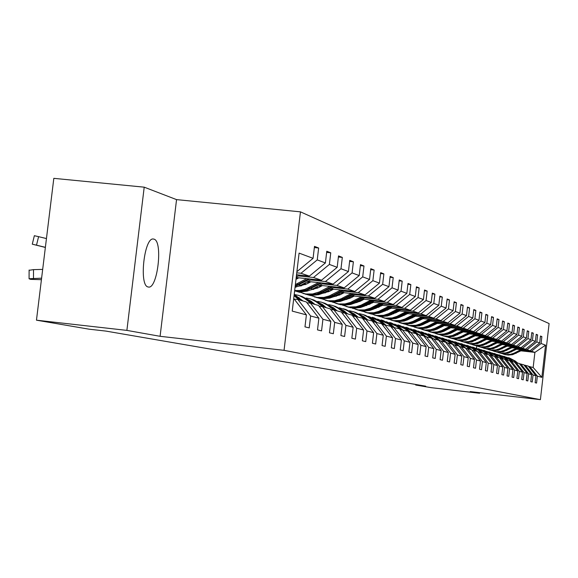 <?xml version="1.0" encoding="UTF-8"?>
<svg xmlns="http://www.w3.org/2000/svg" width="578" height="578" viewBox="0 0 578 578"><rect width="100%" height="100%" fill="white"/><g stroke="black" fill="none" stroke-linecap="round" stroke-linejoin="round"><path stroke-width="0.87" d="M148.156 286.97L148.286 286.999C157.498 289.816 163.256 240.961 153.929 239.133L153.466 239.039C144.233 236.713 138.763 286.002 148.156 286.97M144.211 187.171L126.885 330.392L160.092 336.309L176.55 199.62L144.211 187.171L53.819 178.342L36.465 320.183L89.12 329.185L105.998 331.1L425.668 386.176L415.69 385.027L431.224 387.679L479.603 393.257L479.668 392.672M176.55 199.62L300.452 211.844L549.1 323.557L540.401 399.658L284.051 350.326L300.452 211.844M126.885 330.392L36.465 320.183M296.904 271.653L313.074 258.337L314.49 246.358L318.651 248.013L314.345 247.572M521.06 350.853L534.896 352.385L531.471 351.222L541.087 343.498L545.553 345.167L541.875 377.347L537.352 376.148L536.557 383.07L535.134 382.723L535.929 375.765L533.039 374.999L532.237 382.022L530.77 381.668L531.579 374.616L528.61 373.829L527.801 380.945L526.291 380.577L527.107 373.424L524.058 372.615L523.235 379.833L521.681 379.457L522.512 372.21L519.376 371.372L518.538 378.698L516.942 378.308L517.787 370.953L514.557 370.101L513.705 377.521L512.065 377.123L512.917 369.66L509.594 368.778L508.734 376.314L507.043 375.91L507.91 368.331L504.486 367.427L503.611 375.071L501.87 374.652L502.752 366.965L499.226 366.026L498.33 373.793L496.538 373.359L497.434 365.556L493.8 364.588L492.89 372.47L491.04 372.022L491.957 364.097L488.208 363.107L487.283 371.112L485.375 370.65L486.3 362.601L482.435 361.575L481.496 369.703L479.523 369.226L480.47 361.055L476.474 359.993L475.521 368.258L473.483 367.76L474.444 359.451L470.319 358.36L469.35 366.755L467.248 366.25L468.223 357.804L463.961 356.669L462.971 365.209L460.803 364.682L461.793 356.099L457.386 354.928L456.382 363.613L454.135 363.063L455.146 354.336L450.587 353.122L449.561 361.958L447.235 361.394L448.268 352.508L443.543 351.258L442.502 360.246L440.096 359.661L441.144 350.615L436.253 349.322L435.191 358.468L432.698 357.861L433.767 348.657L428.695 347.313L427.619 356.626L425.032 356.005L426.116 346.634L420.863 345.239L419.758 354.719L417.078 354.068L418.183 344.524L412.728 343.079L411.608 352.746L408.819 352.067L409.954 342.342L404.289 340.839L403.141 350.687L400.243 349.986L401.399 340.074L395.511 338.513L394.34 348.556L391.328 347.819L392.513 337.711L386.386 336.085L385.186 346.33L382.058 345.572L383.265 335.262L376.885 333.571L375.664 344.018L372.405 343.231L373.634 332.704L366.994 330.941L365.744 341.612L362.341 340.789L363.605 330.045L356.677 328.203L355.398 339.098L351.85 338.238L353.144 327.271L345.911 325.349L344.604 336.483L340.904 335.587L342.219 324.374L334.676 322.365L333.333 333.744L329.467 332.805L330.811 321.346L322.921 319.251L321.549 330.883L317.503 329.901L318.883 318.182L310.624 315.985L309.216 327.892L304.974 326.866L306.398 314.865L292.23 311.109L299.093 253.113L313.074 258.337M296.536 274.76L309.389 276.111L300.994 273.271L317.243 259.89L318.651 248.013M317.243 259.89L325.4 262.939L326.78 251.235L330.753 252.817L326.642 252.391M296.203 277.541L321.505 280.207L313.486 277.498L329.381 264.428L330.753 252.817M329.381 264.428L337.176 267.332L338.52 255.895L342.321 257.405L338.39 257M307.886 281.464L333.094 284.13L325.421 281.537L340.984 268.756L342.321 257.405M340.984 268.756L348.433 271.544L349.748 260.353L353.382 261.791L349.625 261.408M319.728 285.286L344.185 287.88L336.844 285.395L352.074 272.903L353.382 261.791M352.074 272.903L359.213 275.569L360.499 264.616L363.974 265.996L360.376 265.627M331.064 288.949L354.813 291.478L347.775 289.094L362.702 276.869L363.974 265.996M362.702 276.869L369.537 279.427L370.794 268.705L374.132 270.027L370.679 269.666M341.93 292.468L365.007 294.925L358.259 292.641L372.882 280.677L374.132 270.027M372.882 280.677L379.435 283.126L380.671 272.621L383.871 273.893L380.562 273.546M352.349 295.835L374.79 298.234L368.316 296.037L382.65 284.325L383.871 273.893M382.65 284.325L388.943 286.674L390.143 276.378L393.221 277.599L390.042 277.267M362.355 299.072L384.189 301.413L377.961 299.303L392.029 287.822L393.221 277.599M392.029 287.822L398.069 290.084L399.246 279.99L402.201 281.168L399.152 280.843M371.965 302.186L393.221 304.469L387.238 302.439L401.031 291.189L402.201 281.168M401.031 291.189L406.847 293.357L408.003 283.466L410.842 284.593L407.902 284.282M381.205 305.184L401.912 307.409L396.161 305.459L409.694 294.426L410.842 284.593M409.694 294.426L415.293 296.514L416.42 286.804L419.158 287.895L416.326 287.591M390.099 308.067L410.286 310.234L404.737 308.363L418.031 297.54L419.158 287.895M418.031 297.54L423.421 299.549L424.527 290.019L427.164 291.066L424.44 290.777M398.661 310.841L418.349 312.965L413.003 311.159L426.058 300.538L427.164 291.066M426.058 300.538L431.253 302.475L432.337 293.118L434.88 294.13L432.25 293.848M406.912 313.522L426.123 315.595L420.972 313.854L433.796 303.428L434.88 294.13M433.796 303.428L438.803 305.292L439.865 296.109L442.315 297.078L439.786 296.81M414.867 316.101L433.623 318.131L428.652 316.448L441.26 306.21L442.315 297.078M441.26 306.21L446.086 308.016L447.134 298.992L449.496 299.931L447.054 299.671M422.54 318.594L440.862 320.58L436.065 318.955L448.456 308.905L449.496 299.931M448.456 308.905L453.116 310.646L454.142 301.774L456.425 302.677L454.07 302.431M429.953 321L447.856 322.943L443.225 321.375L455.406 311.499L456.425 302.677M455.406 311.499L459.907 313.182L460.919 304.462L463.123 305.336L460.847 305.097M437.113 323.333L454.619 325.233L450.139 323.716L462.118 314.006L463.123 305.336M462.118 314.006L466.475 315.631L467.465 307.062L469.596 307.908L467.392 307.669M444.034 325.58L461.157 327.444L456.822 325.978L468.614 316.433L469.596 307.908M468.614 316.433L472.818 318.001L473.794 309.57L475.86 310.393L473.729 310.162M450.724 327.755L467.486 329.583L463.289 328.167L474.892 318.774L475.86 310.393M474.892 318.774L478.967 320.299L479.921 312.004L481.922 312.792L479.856 312.575M457.205 329.865L473.606 331.656L469.546 330.284L480.968 321.043L481.922 312.792M480.968 321.043L484.913 322.517L485.852 314.353L487.789 315.126L485.787 314.909M463.477 331.909L479.538 333.658L475.607 332.328L486.849 323.246L487.789 315.126M486.849 323.246L490.671 324.67L491.596 316.636L493.475 317.38L491.538 317.17M469.553 333.882L485.289 335.608L481.474 334.315L492.55 325.371L493.475 317.38M492.55 325.371L496.256 326.758L497.167 318.846L498.98 319.562L497.109 319.367M475.441 335.804L490.867 337.487L487.167 336.237L498.077 327.437L498.98 319.562M498.077 327.437L501.668 328.781L502.564 320.985L504.327 321.686L502.506 321.491M481.149 337.66L496.271 339.322L492.687 338.108L503.438 329.438L504.327 321.686M503.438 329.438L506.92 330.739L507.802 323.066L509.507 323.745L507.744 323.55M486.69 339.467L501.523 341.092L498.041 339.915L508.633 331.382L509.507 323.745M508.633 331.382L512.014 332.639L512.881 325.082L514.543 325.739L512.823 325.551M492.066 341.222L506.617 342.819L503.236 341.677L513.676 333.26L514.543 325.739M513.676 333.26L516.956 334.489L517.816 327.04L519.427 327.675L517.765 327.495M497.282 342.92L511.566 344.495L508.279 343.383L518.574 335.096L519.427 327.675M518.574 335.096L521.761 336.288L522.606 328.94L524.174 329.561L522.555 329.388M502.354 344.575L516.378 346.121L513.185 345.037L523.336 336.873L524.174 329.561M523.336 336.873L526.435 338.029L527.266 330.789L528.783 331.389L527.215 331.223M507.282 346.186L521.053 347.703L517.946 346.648L527.96 338.6L528.783 331.389M527.96 338.6L530.972 339.727L531.789 332.581L533.27 333.166L531.746 333.007M512.072 347.746L525.597 349.235L522.584 348.216L532.454 340.276L533.27 333.166M532.454 340.276L535.387 341.374L536.196 334.33L537.634 334.9L536.146 334.741M516.732 349.271L530.019 350.738L527.085 349.741L536.832 341.909L537.634 334.9M536.832 341.909L539.679 342.978L540.473 336.028L541.875 336.584L540.43 336.425M541.087 343.498L541.875 336.584M318.883 318.182L306.333 301.947L297.894 299.505L294.231 299.108M297.894 299.505L310.624 315.985M296.76 272.83L300.994 273.271M309.389 276.111L325.4 262.939M330.811 321.346L318.521 305.466L310.458 303.139L306.961 302.756M310.458 303.139L322.921 319.251M298.45 275.916L313.486 277.498M321.505 280.207L337.176 267.332M342.219 324.374L330.183 308.84L322.466 306.607L319.128 306.246M322.466 306.607L334.676 322.365M296.095 278.437L297.395 278.574M310.697 279.983L325.421 281.537M333.094 284.13L348.433 271.544M353.144 327.271L341.345 312.062L333.954 309.924L330.761 309.577M333.954 309.924L345.911 325.349M306.513 282.187L309.512 282.505M322.423 283.87L336.844 285.395M303.826 283.603L306.824 283.921M344.185 287.88L359.213 275.569M363.605 330.045L352.031 315.154L344.958 313.103L341.894 312.77M344.958 313.103L356.677 328.203M302.511 284.297L305.401 284.6M318.413 285.98L321.108 286.269M333.643 287.598L347.775 289.094M299.917 285.64L301.608 285.821M315.834 287.331L318.536 287.62M354.813 291.478L369.537 279.427M373.634 332.704L362.29 318.117L352.566 315.834M355.499 316.152L366.994 330.941M314.577 287.996L317.192 288.27M329.8 289.614L332.227 289.874M344.409 291.168L358.259 292.641M312.106 289.289L313.659 289.455M327.336 290.907L329.756 291.168M365.007 294.925L379.435 283.126M383.265 335.262L372.131 320.956L362.796 318.767M365.614 319.078L376.885 333.571M326.129 291.543L328.477 291.796M340.717 293.097L342.884 293.328M354.726 294.592L368.316 296.037M323.759 292.786L325.183 292.938M338.347 294.339L340.514 294.57M374.79 298.234L388.943 286.674M392.513 337.711L381.581 323.687L372.615 321.585M375.324 321.881L386.386 336.085M337.191 294.953L339.3 295.177M351.186 296.442L353.115 296.651M364.639 297.88L377.961 299.303M299.787 292.352L296.803 291.449M334.915 296.138L336.208 296.276M348.91 297.634L350.839 297.843M384.189 301.413L398.069 290.084M401.399 340.074L390.67 326.317L382.051 324.294M384.652 324.576L395.511 338.513M347.797 298.219L349.676 298.421M361.236 299.657L362.941 299.845M374.161 301.044L387.238 302.439M310.848 295.64L308.544 295.004M345.615 299.361L346.771 299.491M359.046 300.806L360.751 300.986M393.221 304.469L406.847 293.357M409.954 342.342L399.412 328.846L391.125 326.895M393.625 327.17L404.289 340.839M357.977 301.362L359.646 301.543M370.888 302.749L372.391 302.908M383.315 304.079L396.161 305.459M321.411 298.761L319.8 298.414M355.875 302.46L356.908 302.576M368.786 303.847L370.281 304.006M401.912 307.409L415.293 296.514M418.183 344.524L407.83 331.273L399.853 329.402M402.259 329.662L412.728 343.079M367.752 304.389L369.226 304.548M380.172 305.719L381.48 305.863M392.13 307.005L404.737 308.363M365.73 305.444L366.64 305.545M378.142 306.781L379.45 306.918M410.286 310.234L423.421 299.549M426.116 346.634L415.943 333.622L408.249 331.815M410.568 332.068L420.863 345.239M377.145 307.301L378.438 307.438M389.102 308.587L390.229 308.703M400.619 309.822L413.003 311.159M375.201 308.312L375.989 308.399M387.144 309.598L388.272 309.721M418.349 312.965L431.253 302.475M433.767 348.657L423.761 335.883L416.348 334.135M418.58 334.38L428.695 347.313M386.191 310.104L387.303 310.22M397.7 311.34L398.661 311.448M408.798 312.539L420.972 313.854M384.305 311.08L384.984 311.152M395.814 312.322L396.775 312.423M426.123 315.595L438.803 305.292M441.144 350.615L431.311 338.058L424.151 336.374M426.311 336.613L436.253 349.322M352.905 308.442L352.392 308.211M394.89 312.799L395.843 312.908M405.98 313.999L406.789 314.085M416.687 315.154L428.652 316.448M393.076 313.746L393.64 313.811M404.166 314.945L404.968 315.032M433.623 318.131L446.086 308.016M448.268 352.508L438.594 340.167L431.687 338.542M433.767 338.773L443.543 351.258M362.327 311.296L361.106 310.848M403.271 315.407L404.073 315.494M413.971 316.563L414.636 316.636M424.295 317.683L436.065 318.955M401.522 316.318L401.977 316.368M412.215 317.474L412.88 317.546M440.862 320.58L453.116 310.646M455.146 354.336L445.624 342.198L438.955 340.63M440.963 340.847L450.587 353.122M411.355 317.922L412.013 317.994M421.68 319.042L422.2 319.099M431.65 320.125L443.225 321.375M371.394 314.042L369.739 313.536M419.982 319.923L420.509 319.981M447.856 322.943L459.907 313.182M461.793 356.099L452.43 344.163L445.978 342.646M447.921 342.862L457.386 354.928M419.151 320.356L419.671 320.407M429.114 321.433L429.519 321.476M438.753 322.481L450.139 323.716M380.136 316.693L378.619 316.231M427.474 322.286L427.879 322.329M454.619 325.233L466.475 315.631M468.223 357.804L459.004 346.063L452.769 344.596M454.64 344.806L463.961 356.669M426.672 322.697L427.07 322.741M445.616 324.757L456.822 325.978M388.568 319.244L387.181 318.825M461.157 327.444L472.818 318.001M474.444 359.451L465.362 347.898L459.329 346.482M461.15 346.684L470.319 358.36M452.263 326.967L463.289 328.167M396.696 321.708L395.439 321.325M467.486 329.583L478.967 320.299M480.47 361.055L471.525 349.683L465.687 348.31M467.443 348.498L476.474 359.993M440.963 327.17L439.533 327.907M458.694 329.099L469.546 330.284M404.549 324.085L403.408 323.738M473.606 331.656L484.913 322.517M486.3 362.601L477.493 351.41L471.836 350.073M473.534 350.261L482.435 361.575M464.914 331.165L475.607 332.328M411.883 326.274L411.103 326.071M479.538 333.658L490.671 324.67M491.957 364.097L483.273 353.079L477.789 351.785M479.444 351.966L488.208 363.107M470.947 333.166L481.474 334.315M485.289 335.608L496.256 326.758M497.434 365.556L488.88 354.697L483.562 353.447M485.166 353.62L493.8 364.588M476.792 335.103L487.167 336.237M490.867 337.487L501.668 328.781M502.752 366.965L494.32 356.272L489.161 355.051M490.715 355.224L499.226 366.026M482.464 336.988L492.687 338.108M496.271 339.322L506.92 330.739M507.91 368.331L499.602 357.796L494.595 356.619M496.097 356.785L504.486 367.427M487.962 338.809L498.041 339.915M501.523 341.092L512.014 332.639M512.917 369.66L504.724 359.278L499.862 358.129M501.321 358.295L509.594 368.778M440.075 334.85L442.315 335.63M493.301 340.587L503.236 341.677M506.617 342.819L516.956 334.489M517.787 370.953L509.702 360.715L504.984 359.603M506.4 359.762L514.557 370.101M498.489 342.306L508.279 343.383M446.512 336.801L445.934 336.62M511.566 344.495L521.761 336.288M522.512 372.21L514.543 362.11L509.955 361.033M511.328 361.185L519.376 371.372M503.525 343.975L513.185 345.037M452.755 338.686L452.249 338.535M516.378 346.121L526.435 338.029M527.107 373.424L519.239 363.468L514.781 362.42M516.118 362.572L524.058 372.615M508.416 345.601L517.946 346.648M458.802 340.521L458.376 340.391M521.053 347.703L530.972 339.727M531.579 374.616L523.812 364.79L519.478 363.772M520.778 363.916L528.61 373.829M513.177 347.183L522.584 348.216M464.676 342.299L464.315 342.19M525.597 349.235L535.387 341.374M535.929 375.765L528.263 366.076L524.044 365.086M525.308 365.224L533.039 374.999M517.809 348.715L527.085 349.741M530.019 350.738L539.679 342.978M541.875 377.347L533.162 367.492L528.487 366.358M529.723 366.495L537.352 376.148M160.092 336.309L284.051 350.326M540.401 399.658L470.189 391.581L479.603 393.257M415.755 384.464L415.69 385.027M522.31 350.21L531.471 351.222M533.162 367.492L534.896 352.385L545.553 345.167M476.503 348.238L476.756 346.034M293.725 298.458L306.398 314.865M517.599 362.998L515.236 361.026L509.377 357.948M516.096 362.565L513.719 360.578L506.538 357.19M517.028 362.832L514.666 360.853L508.9 357.804M508.416 357.666L514.297 360.751L516.667 362.724M520.821 349.719L513.929 353.23L510.367 354.357L505.909 354.567L501.328 353.404M522.844 349.943L512.628 354.675L508.207 355.087L504.161 354.35M521.594 349.806L511.682 354.379L507.246 354.798L503.185 354.054M503.38 354.104L507.621 354.914L512.05 354.495L522.079 349.856M513.033 361.676L510.641 359.675L504.695 356.561M511.479 361.228L509.081 359.22L501.783 355.788M512.44 361.503L510.049 359.502L504.204 356.409M503.713 356.265L509.673 359.393L512.072 361.402M508.337 360.318L505.909 358.295L499.883 355.13M506.74 359.856L504.305 357.825L496.885 354.336M507.73 360.145L505.302 358.114L499.378 354.979M498.872 354.834L504.919 357.999L507.347 360.036M516.277 348.209L509.29 351.771L505.685 352.912L501.169 353.122L496.502 351.937M518.35 348.44L507.997 353.237L503.51 353.664L499.406 352.912M517.072 348.296L507.022 352.941L502.528 353.368L498.409 352.609M498.604 352.659L502.911 353.483L507.397 353.057L517.57 348.353M511.609 346.663L504.522 350.268L500.866 351.431L496.292 351.648L491.538 350.434M513.741 346.894L503.236 351.771L498.691 352.197L494.53 351.431M512.419 346.749L502.231 351.46L497.68 351.886L493.504 351.121M493.706 351.178L498.07 352.009L502.622 351.576L512.932 346.807M503.51 358.924L501.054 356.872L494.941 353.664M501.87 358.447L499.399 356.388L491.856 352.847M502.889 358.743L500.425 356.684L494.421 353.512M493.901 353.353L500.028 356.568L502.492 358.627M506.805 345.066L499.623 348.729L495.917 349.907L491.278 350.124L486.438 348.888M508.994 345.304L498.337 350.254L493.735 350.687L489.508 349.914M507.636 345.16L497.311 349.936L492.694 350.376L488.453 349.596M488.663 349.654L493.099 350.499L497.709 350.058L508.163 345.218M498.539 357.486L496.054 355.405L489.855 352.154M496.856 357.002L494.356 354.906L486.683 351.316M497.904 357.305L495.411 355.217L489.32 351.995M488.786 351.836L495.006 355.094L497.499 357.19M501.863 343.426L494.58 347.14L490.823 348.332L486.12 348.556L481.192 347.291M504.117 343.672L493.309 348.7L488.634 349.141L484.35 348.353M502.723 343.52L492.246 348.368L487.565 348.816L483.266 348.028M483.475 348.086L487.984 348.939L492.658 348.498L503.257 343.578M493.431 356.012L490.91 353.902L484.617 350.6M491.697 355.513L489.161 353.389L481.351 349.741M492.774 355.824L490.252 353.707L484.068 350.434M483.519 350.275L489.833 353.584L492.362 355.701M496.777 341.735L489.393 345.507L485.585 346.721L480.817 346.945L475.788 345.651M499.096 341.995L488.128 347.096L483.389 347.544L479.039 346.749M497.658 341.836L487.037 346.757L482.29 347.212L477.927 346.41M478.143 346.468L482.717 347.342L487.456 346.887L498.214 341.894M488.179 354.495L485.621 352.349L479.234 349.004M486.387 353.974L483.822 351.821L475.867 348.115M487.5 354.3L484.935 352.147L478.663 348.83M478.1 348.664L484.501 352.024L487.073 354.177M482.76 352.927L480.166 350.752L473.685 347.356M480.918 352.399L478.317 350.21L470.217 346.446M482.066 352.725L479.465 350.55L473.1 347.183M472.515 347.01L479.018 350.42L481.619 352.602M477.182 351.316L474.552 349.112L467.97 345.658M475.289 350.767L472.645 348.548L464.394 344.726M476.467 351.106L473.83 348.895L467.371 345.478M466.764 345.304L473.368 348.765L476.012 350.976M471.431 349.654L468.765 347.414L462.075 343.91M469.481 349.09L466.793 346.836L458.397 342.949M470.694 349.444L468.014 347.197L461.461 343.729M460.839 343.549L467.544 347.06L470.225 349.307M465.976 348.339L462.797 345.666L456.006 342.111M463.484 347.356L460.767 345.073L452.206 341.121M464.741 347.718L462.024 345.442L455.363 341.916M454.727 341.728L461.54 345.297L464.257 347.58M459.821 346.533L456.634 343.867L449.735 340.254M457.306 345.572L454.539 343.253L445.819 339.228M458.6 345.947L455.847 343.628L449.077 340.052M448.42 339.857L455.341 343.484L458.101 345.803M453.455 344.669L450.284 342.003L443.268 338.332M450.927 343.729L448.116 341.367L439.222 337.277M452.263 344.112L449.46 341.764L442.589 338.13M441.91 337.928L448.947 341.612L451.743 343.968M446.888 342.747L443.723 340.081L436.592 336.353M444.338 341.822L441.484 339.423L432.402 335.262M446.252 342.675L442.871 339.835L435.891 336.136M435.183 335.934L442.336 339.676L445.183 342.068M440.096 340.753L436.939 338.094L429.692 334.301M437.524 339.857L434.627 337.422L425.365 333.181M439.446 340.68L436.065 337.841L428.963 334.084M428.233 333.867L435.509 337.675L438.399 340.11M433.081 338.694L429.931 336.042L422.554 332.184M430.48 337.819L427.539 335.341L418.075 331.028M432.402 338.621L429.028 335.775L421.803 331.96M421.051 331.736L428.45 335.608L431.968 338.571M425.813 336.562L422.677 333.918L415.177 329.995M423.197 335.717L420.206 333.195L410.539 328.803M425.112 336.483L421.745 333.643L414.397 329.763M413.617 329.532L421.152 333.47L424.664 336.432M418.291 334.351L415.177 331.721L407.541 327.726M415.654 333.535L412.613 330.97L402.736 326.498M417.562 334.272L414.202 331.44L406.731 327.488M405.922 327.249L413.588 331.259L417.106 334.221M410.503 332.061L407.403 329.446L399.629 325.385M408.509 331.837L404.752 328.672L394.651 324.106M409.744 331.974L406.399 329.157L398.798 325.132M397.96 324.887L405.763 328.969L409.267 331.924M402.476 329.727L399.347 327.09L391.429 322.95M400.359 329.453L396.602 326.281L386.27 321.635M401.645 329.597L398.307 326.787L390.569 322.69M389.702 322.437L397.65 326.592L401.146 329.539M491.538 340.001L484.046 343.823L480.188 345.059L475.354 345.29L470.225 343.961M493.93 340.261L482.796 345.449L477.992 345.904L473.577 345.095M492.449 340.102L481.669 345.102L476.857 345.557L472.428 344.741M472.652 344.806L477.298 345.695L482.11 345.232L493.027 340.16M486.149 338.209L478.548 342.097L474.632 343.346L469.726 343.578L464.495 342.227M488.612 338.477L477.305 343.751L472.436 344.213L467.949 343.39M487.088 338.311L476.149 343.39L471.265 343.859L466.764 343.029M466.995 343.094L471.72 343.997L476.597 343.527L487.673 338.376M480.593 336.367L472.883 340.312L468.91 341.584L463.932 341.822L458.592 340.428M483.129 336.642L471.648 341.995L466.706 342.472L462.147 341.634M481.561 336.475L470.456 341.627L465.5 342.104L460.926 341.266M461.165 341.331L465.969 342.248L470.918 341.771L482.168 336.541M474.863 334.467L467.038 338.47L463.007 339.763L457.957 340.009L452.509 338.585M477.479 334.749L465.817 340.196L460.803 340.673L456.172 339.821M475.86 334.575L464.589 339.813L459.561 340.298L454.915 339.445M455.161 339.51L460.045 340.442L465.066 339.965L476.489 334.64M468.96 332.502L461.013 336.577L456.916 337.884L451.794 338.137L446.23 336.678M471.655 332.798L459.806 338.34L454.72 338.824L450.009 337.957M469.986 332.617L458.542 337.942L453.434 338.433L448.716 337.566M448.969 337.631L453.932 338.585L459.033 338.094L470.637 332.69M462.862 330.479L452.336 335.536L448.044 336.266L443.716 335.955M465.651 330.789L453.607 336.418L448.441 336.916L443.658 336.035M463.924 330.594L453.138 335.789L448.853 336.512L444.533 336.208M442.582 335.702L447.632 336.671L452.805 336.172L464.589 330.674M450.789 327.762L446.78 329.792M456.569 328.391L448.376 332.596L444.157 333.954L438.868 334.214L433.067 332.675M459.445 328.709L450.544 333.282L447.206 334.438L441.96 334.944L437.098 334.048M457.668 328.514L445.855 334.019L440.595 334.532L435.711 333.629M435.985 333.701L441.122 334.691L446.375 334.185L449.72 333.022L458.354 328.586M444.2 325.602L441.115 327.191M450.074 326.238L441.751 330.515L437.459 331.895L432.091 332.155L426.159 330.58M453.044 326.563L443.983 331.216L440.595 332.393L435.263 332.914L430.321 331.996M451.201 326.36L442.604 330.782L439.201 331.967L433.854 332.48L428.89 331.562M429.172 331.642L434.403 332.646L439.742 332.133L443.138 330.948L451.917 326.44M437.394 323.362L432.192 325.876M443.355 324.005L434.902 328.355L430.545 329.756L425.09 330.031L419.021 328.405M446.426 324.345L437.206 329.084L433.767 330.284L428.356 330.811L423.32 329.879M444.525 324.135L435.783 328.636L432.322 329.836L426.896 330.363L421.846 329.431M422.135 329.511L427.46 330.537L432.886 330.009L436.332 328.81L445.262 324.215M430.35 321.043L424.671 323.738M436.412 321.7L427.821 326.129L423.392 327.553L417.843 327.827L411.637 326.165M439.591 322.047L430.205 326.881L426.701 328.102L421.203 328.636L416.081 327.69M437.625 321.838L428.731 326.411L425.213 327.639L419.7 328.174L414.556 327.227M414.86 327.307L420.285 328.355L425.791 327.82L429.302 326.592L438.384 321.917M423.067 318.651L416.933 321.505M429.23 319.316L420.488 323.817L415.987 325.277L409.419 325.443L404 323.839M432.517 319.677L422.959 324.598L419.404 325.84L413.812 326.389L408.595 325.421M430.48 319.453L421.434 324.121L417.865 325.363L412.251 325.913L407.02 324.944M407.331 325.024L412.858 326.1L418.458 325.551L422.027 324.301L431.267 319.54M415.524 316.173L408.942 319.179M421.788 316.852L412.909 321.433L408.328 322.914L402.599 323.203L396.096 321.44M425.191 317.221L415.466 322.235L411.847 323.507L406.161 324.063L400.85 323.08M423.089 316.99L413.884 321.744L410.25 323.008L404.549 323.572L399.217 322.582M399.535 322.669L405.171 323.759L410.871 323.203L414.498 321.932L423.905 317.076M407.714 313.608L400.691 316.751M414.086 314.295L405.048 318.962L400.395 320.465L393.596 320.646L387.903 318.948M417.612 314.678L407.7 319.793L404.022 321.086L398.242 321.65L392.83 320.653M415.43 314.439L406.059 319.28L402.367 320.573L396.566 321.144L391.14 320.14M391.465 320.226L397.216 321.339L403.01 320.768L406.695 319.482L416.276 314.533M399.622 310.942L392.144 314.23M406.103 311.643L396.905 316.397L392.166 317.936L385.251 318.117L379.406 316.361M409.759 312.041L399.651 317.264L395.908 318.572L390.027 319.157L384.515 318.131M407.497 311.795L397.953 316.73L394.196 318.045L388.293 318.63L382.759 317.604M383.106 317.69L388.965 318.832L394.861 318.254L398.61 316.932L408.379 311.889M394.182 327.329L391.003 324.641L382.932 320.429M391.906 326.982L388.149 323.81L377.579 319.07M393.235 327.126L389.919 324.33L382.036 320.154M381.14 319.894L389.24 324.128L392.722 327.069M385.577 324.843L382.34 322.105L374.118 317.813M383.127 324.41L379.378 321.238L368.554 316.404M384.507 324.561L381.213 321.78L373.186 317.532M372.254 317.257L380.505 321.57L383.973 324.504M376.639 322.264L373.345 319.475L364.956 315.097M374.009 321.736L366.965 316.267L363.309 314.613L359.184 313.637M375.483 321.924L372.174 319.135L363.996 314.8M363.02 314.519L371.437 318.919L374.891 321.83M367.355 319.576L363.996 316.737L355.441 312.272M364.523 318.955L357.435 313.449L353.707 311.766L349.437 310.762M366.149 319.229L362.782 316.383L354.444 311.968M353.433 311.672L362.016 316.159L365.441 319.056M357.695 316.787L354.278 313.89L345.55 309.338M354.661 316.058L346.793 310.119L339.3 307.771M356.445 316.426L353.014 313.522L344.51 309.02M343.455 308.717L352.219 313.29L355.651 316.195M347.645 313.883L344.163 310.928L335.254 306.282M344.387 313.045L336.461 307.062L332.531 305.459L328.745 304.657M346.345 313.507L342.848 310.545L334.171 305.95M333.072 305.632L342.017 310.299L345.521 313.269M391.227 308.19L383.293 311.607M397.823 308.898L388.459 313.738L383.64 315.306L376.603 315.494L370.599 313.681M401.616 309.302L391.313 314.634L387.498 315.971L381.516 316.571L375.895 315.523M399.268 309.049L389.55 314.085L385.721 315.422L379.717 316.022L374.074 314.974M374.436 315.068L380.418 316.231L386.415 315.639L390.229 314.295L400.178 309.151M382.513 305.321L374.103 308.876M389.225 306.044L378.749 311.398L373.771 312.756L367.622 312.77L361.452 310.899M393.163 306.47L382.658 311.91L378.778 313.276L372.687 313.883L366.958 312.814M390.728 306.203L380.823 311.34L376.935 312.705L370.816 313.312L365.065 312.243M365.433 312.344L371.546 313.536L377.651 312.929L381.538 311.564L391.674 306.304M373.46 302.352L364.559 306.037M380.302 303.082L370.592 308.117L364.559 309.924L358.302 309.945L351.959 308.009M384.392 303.522L373.67 309.086L369.718 310.473L363.519 311.094L357.674 310.003M381.863 303.248L371.77 308.486L367.803 309.88L361.575 310.502L355.708 309.411M356.091 309.512L362.327 310.733L368.547 310.111L372.507 308.717L382.846 303.356M364.061 299.26L360.39 301.174L354.639 303.082M371.025 300.004L361.134 305.141L356.041 306.802L348.613 307.005L342.082 305.003M375.281 300.459L364.328 306.145L360.304 307.561L353.989 308.197L348.021 307.084M372.651 300.177L362.355 305.524L358.317 306.947L351.973 307.583L345.984 306.47M346.381 306.571L352.753 307.821L359.09 307.185L363.121 305.762L373.67 300.285M354.278 296.044L350.543 297.995L344.322 299.996M361.38 296.803L350.29 302.482L345.03 303.927L338.535 303.949L331.815 301.875M365.802 297.273L354.617 303.089L350.521 304.534L344.083 305.184L337.993 304.05M363.063 296.984L352.566 302.439L348.447 303.898L341.988 304.548L335.869 303.407M336.288 303.515L342.797 304.794L349.249 304.144L353.36 302.691L364.126 297.092M344.098 292.699L340.283 294.693L333.585 296.781M351.33 293.465L341.056 298.819L334.669 300.741L328.044 300.77L321.122 298.624M355.94 293.956L344.517 299.91L340.334 301.384L333.773 302.048L327.553 300.885M353.093 293.653L342.378 299.238L338.181 300.719L331.591 301.384L325.342 300.22M325.775 300.329L332.437 301.644L339.019 300.979L343.209 299.498L354.198 293.769M337.176 310.856L333.629 307.843L324.533 303.096M333.679 309.895L325.696 303.876L321.686 302.243L317.741 301.413M335.825 310.465L332.263 307.445L323.398 302.756M322.264 302.424L331.396 307.193L334.965 310.22M326.267 307.706L322.647 304.628L313.355 299.78M322.531 306.622L314.475 300.56L310.386 298.891L306.268 298.031M324.858 307.294L321.224 304.209L312.178 299.426M310.986 299.079L320.32 303.949L323.955 307.034M314.887 304.418L311.188 301.275L301.694 296.319M310.986 303.291L302.764 297.092L298.588 295.387L294.296 294.505M313.413 303.992L309.707 300.842L300.466 295.95M299.223 295.589L308.76 300.56L312.474 303.717M303.002 300.979L294.202 294.462M298.92 299.801L294.058 295.712M301.456 300.538L294.159 294.816M294.123 295.12L300.481 300.249M41.421 279.687L30.598 279.355L29.073 278.748L41.602 278.17M42.678 269.399L33.51 269.63L33.481 278.365M29.102 270.294L33.51 269.63M333.484 289.21L329.605 291.247L322.401 293.422M340.868 289.997L329.337 295.922L323.868 297.424L317.12 297.46L309.981 295.228M300.257 286.067L300.025 285.655M345.673 290.503L333.99 296.593L329.727 298.104L323.037 298.783L316.679 297.598M342.703 290.185L331.765 295.893L327.48 297.41L320.768 298.096L314.374 296.897M314.829 297.013L321.65 298.364L328.355 297.684L332.625 296.167L343.852 290.308M322.43 285.575L318.464 287.656L310.733 289.918M329.959 286.37L319.258 291.962L312.611 293.971L305.726 294.007L298.364 291.688M334.965 286.905L323.023 293.147L318.673 294.686L311.853 295.38L305.35 294.166M331.866 286.572L320.696 292.41L316.332 293.964L309.476 294.664L302.944 293.436M303.414 293.559L310.4 294.939L317.243 294.245L321.599 292.699L333.072 286.702M310.885 281.782L306.839 283.914L298.559 286.247M318.572 282.591L304.881 289.405L299.816 290.496L294.672 290.503M323.803 283.148L311.578 289.542L307.142 291.117L301.34 291.854L294.621 290.929M320.566 282.801L305.95 290.012L300.322 291.052L294.643 290.748M294.628 290.85L301.001 291.363L306.781 290.344L321.823 282.938M298.826 277.816L295.994 279.311M306.68 278.647L295.372 284.557M312.142 279.225L300.712 285.243L295.033 287.411M308.76 278.863L295.228 285.763M295.148 286.442L310.075 279.001M299.953 275.121L296.261 277.064M296.435 275.612L297.793 274.89M46.45 238.562L38.589 236.662L36.508 245.173L32.281 244.169L45.366 247.442M45.38 247.326L36.508 245.173M34.355 235.708L38.589 236.662M514.666 360.853L515.236 361.026M513.719 360.578L514.297 360.751M515.179 353.086L514.601 352.905M516.118 353.382L515.54 353.201M510.049 359.502L510.641 359.675M509.081 359.22L509.673 359.393M505.302 358.114L505.909 358.295M504.305 357.825L504.919 357.999M510.569 351.626L509.969 351.438M511.53 351.93L510.938 351.742M505.822 350.124L505.215 349.936M506.812 350.441L506.205 350.246M500.425 356.684L501.054 356.872M499.399 356.388L500.028 356.568M500.953 348.585L500.324 348.389M501.971 348.91L501.343 348.707M495.411 355.217L496.054 355.405M494.356 354.906L495.006 355.094M495.938 346.995L495.288 346.793M496.986 347.327L496.343 347.125M490.252 353.707L490.91 353.902M489.161 353.389L489.833 353.584M490.78 345.369L490.115 345.16M491.856 345.709L491.192 345.5M484.935 352.147L485.621 352.349M483.822 351.821L484.501 352.024M479.465 350.55L480.166 350.752M478.317 350.21L479.018 350.42M473.83 348.895L474.552 349.112M472.645 348.548L473.368 348.765M468.014 347.197L468.765 347.414M466.793 346.836L467.544 347.06M462.024 345.442L462.797 345.666M460.767 345.073L461.54 345.297M455.847 343.628L456.634 343.867M454.539 343.253L455.341 343.484M449.46 341.764L450.284 342.003M448.116 341.367L448.947 341.612M442.871 339.835L443.723 340.081M441.484 339.423L442.336 339.676M436.065 337.841L436.939 338.094M434.627 337.422L435.509 337.675M429.028 335.775L429.931 336.042M427.539 335.341L428.45 335.608M421.745 333.643L422.677 333.918M420.206 333.195L421.152 333.47M414.202 331.44L415.177 331.721M412.613 330.97L413.588 331.259M406.399 329.157L407.403 329.446M404.752 328.672L405.763 328.969M398.307 326.787L399.347 327.09M396.602 326.281L397.65 326.592M485.469 343.686L484.783 343.469M486.575 344.04L485.896 343.823M480 341.959L479.292 341.735M481.142 342.321L480.441 342.097M474.365 340.175L473.635 339.943M475.542 340.543L474.82 340.319M468.556 338.34L467.804 338.101M469.77 338.722L469.025 338.484M462.566 336.439L461.793 336.194M463.816 336.837L463.05 336.598M456.382 334.489L455.587 334.236M457.675 334.893L456.887 334.648M450.002 332.466L449.178 332.206M451.339 332.892L450.522 332.632M443.413 330.385L442.567 330.117M444.793 330.818L443.947 330.551M436.607 328.232L435.725 327.95M438.03 328.68L437.156 328.405M429.57 326.006L428.659 325.717M431.044 326.469L430.14 326.187M422.287 323.702L421.348 323.405M423.811 324.186L422.879 323.89M414.751 321.317L413.776 321.007M416.326 321.816L415.358 321.512M406.941 318.846L405.937 318.529M408.581 319.367L407.577 319.049M398.849 316.289L397.809 315.956M400.547 316.823L399.514 316.498M389.919 324.33L391.003 324.641M388.149 323.81L389.24 324.128M381.213 321.78L382.34 322.105M379.378 321.238L380.505 321.57M372.174 319.135L373.345 319.475M370.267 318.572L371.437 318.919M362.782 316.383L363.996 316.737M360.795 315.798L362.016 316.159M353.014 313.522L354.278 313.89M350.947 312.915L352.219 313.29M342.848 310.545L344.163 310.928M340.695 309.916L342.017 310.299M390.461 313.637L389.377 313.29M392.224 314.194L391.147 313.847M381.755 310.877L380.627 310.523M383.582 311.455L382.463 311.101M372.716 308.016L371.546 307.648M374.609 308.623L373.453 308.255M363.316 305.047L362.103 304.664M365.289 305.668L364.082 305.292M353.548 301.954L352.284 301.557M355.6 302.605L354.343 302.207M343.375 298.739L342.06 298.32M345.514 299.418L344.206 298.999M332.263 307.445L333.629 307.843M330.016 306.788L331.396 307.193M321.224 304.209L322.647 304.628M318.883 303.529L320.32 303.949M309.707 300.842L311.188 301.275M307.258 300.127L308.76 300.56M297.677 297.316L299.231 297.771M295.12 296.572L296.687 297.027M332.784 295.387L331.411 294.953M335.009 296.095L333.651 295.661M321.736 291.897L320.306 291.442M324.063 292.627L322.64 292.179M310.213 288.249L308.717 287.779M312.64 289.014L311.159 288.545M298.176 284.441L296.615 283.95M300.712 285.243L299.158 284.752M504.435 354.35L505.035 354.531M505.403 354.646L505.996 354.827M499.674 352.905L500.288 353.093M500.671 353.209L501.278 353.396M494.775 351.424L495.404 351.619M495.801 351.735L496.423 351.923M489.747 349.9L490.39 350.095M490.794 350.217L491.437 350.413M484.566 348.332L485.231 348.534M485.65 348.657L486.308 348.859M479.234 346.721L479.921 346.923M480.354 347.053L481.033 347.262M473.75 345.059L474.459 345.268M474.899 345.406L475.6 345.615M468.101 343.346L468.83 343.563M469.285 343.7L470.008 343.924M462.284 341.584L463.029 341.808M463.498 341.952L464.242 342.176M456.28 339.763L457.054 340.001M457.538 340.146L458.303 340.377M450.096 337.892L450.891 338.13M451.389 338.282L452.177 338.52M445.046 336.36L445.862 336.606M437.12 333.961L437.972 334.214M438.5 334.38L439.345 334.633M430.314 331.902L431.188 332.162M431.744 332.328L432.611 332.596M423.284 329.771L424.187 330.045M424.758 330.219L425.654 330.486M416.015 327.567L416.948 327.849M417.533 328.029L418.465 328.311M408.487 325.291L409.455 325.58M410.062 325.768L411.023 326.057M400.706 322.929L401.703 323.232M402.331 323.42L403.328 323.723M392.635 320.487L393.676 320.797M394.326 321L395.359 321.31M384.276 317.951L385.353 318.283M386.032 318.485L387.101 318.81M375.613 315.328L376.726 315.667M377.427 315.877L378.532 316.217M366.611 312.604L367.774 312.951M368.504 313.175L369.653 313.522M357.269 309.772L358.476 310.14M359.234 310.364L360.426 310.726M347.566 306.831L348.816 307.214M349.603 307.453L350.839 307.828M337.465 303.775L338.766 304.165M339.582 304.418L340.876 304.808M326.953 300.589L328.311 301.001M329.164 301.261L330.508 301.665M29.102 270.034L29.073 278.748M316.007 297.273L317.416 297.699M318.305 297.973L319.706 298.393M304.592 293.819L306.065 294.26M306.99 294.542L308.45 294.982M295.185 290.965L296.709 291.428M32.281 244.169L34.362 235.679"/></g></svg>
